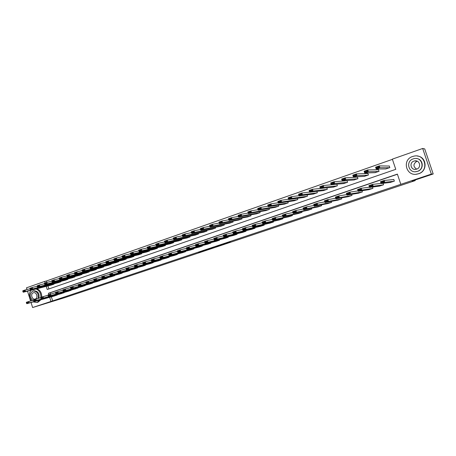 <?xml version="1.0" encoding="UTF-8"?>
<svg xmlns="http://www.w3.org/2000/svg" width="456" height="456" viewBox="0 0 456 456"><rect width="100%" height="100%" fill="white"/><g stroke="black" fill="none" stroke-linecap="round" stroke-linejoin="round"><path stroke-width="0.68" d="M223.867 244.222L230.383 242.05L225.526 243.361L219.57 245.356L223.867 244.222M198.605 252.567L206.699 249.962L198.605 252.567M46.255 286.368L47.236 289.503L395.774 169.336L392.342 159.138L422.678 148.468L424.724 148.924L433.2 173.964L412.144 181.004L415.216 180.599L65.105 297.529L32.615 307.532L31.054 302.51M433.2 173.964L431.353 174.106L400.818 184.327L397.381 174.106L48.421 293.288L48.838 294.616M51.368 296.81L52.651 300.903L400.818 184.327M52.651 300.903L32.615 307.532M215.671 246.952L222.967 244.524L215.585 246.685M214.462 247.374L203.211 250.828L214.451 247.34M415.216 180.599L415.028 180.04M397.427 174.238L50.12 292.826L50.508 294.052M390.165 182.463L394.36 181.123L393.79 179.436L393.442 179.556M383.068 183.312L383.559 184.777L379.42 186.099M372.461 187.057L372.9 188.379L368.818 189.69M361.978 190.733L362.377 191.93L358.348 193.23M351.627 194.341L351.992 195.442L348.019 196.73M341.407 197.893L341.743 198.907L337.816 200.178M331.307 201.387L331.62 202.327L327.744 203.587M321.337 204.829L321.628 205.702L317.803 206.95M311.488 208.221L311.756 209.036L307.982 210.267M301.764 211.567L302.014 212.331L298.287 213.55M292.153 214.861L292.393 215.58L288.711 216.788M282.663 218.116L282.885 218.789L279.254 219.986M273.286 221.32L273.497 221.964L269.906 223.144M264.03 224.489L264.224 225.099L260.678 226.261M254.875 227.612L255.064 228.194L251.564 229.345M245.835 230.702L246.012 231.249L242.552 232.389M236.903 233.746L237.074 234.27L233.654 235.399M228.074 236.755L228.239 237.257L224.859 238.374M219.353 239.725L219.507 240.209L216.167 241.309M210.729 242.66L210.877 243.122L207.577 244.211M202.207 245.562L202.35 246.006L199.095 247.101M193.783 248.429L193.92 248.851L190.699 249.916M185.461 251.256L185.592 251.666L182.406 252.721M177.23 254.055L177.355 254.448L174.215 255.508M169.096 256.819L169.216 257.201L166.109 258.25M161.048 259.555L161.167 259.92L158.095 260.957M153.096 262.257L153.21 262.605L150.172 263.636M145.23 264.925L145.344 265.267L142.34 266.281M137.456 267.564L137.564 267.894L134.588 268.88M129.766 270.174L129.869 270.493L126.928 271.474M122.162 272.756L122.259 273.064L119.352 274.033M114.638 275.31L114.735 275.606L111.857 276.564M107.2 277.829L107.291 278.12L104.452 279.083M99.841 280.326L99.932 280.611L97.122 281.557M92.562 282.794L92.648 283.073L89.866 284.008M85.363 285.239L82.69 286.419M78.238 287.65L75.593 288.819M71.187 290.044L68.571 291.19M64.21 292.404L61.628 293.55M57.313 294.747L54.748 295.864M392.416 159.349L46.421 280.987L46.854 282.378M47.965 285.929L48.906 288.933M385.628 168.942L389.823 167.614L389.253 165.927L388.905 166.047M374.923 172.67L379.056 171.348L378.497 169.672L378.155 169.792M364.355 176.347L368.437 175.036L367.878 173.371L367.542 173.491M353.93 179.972L357.954 178.678L357.401 177.019L357.065 177.133M343.636 183.557L347.603 182.269L347.056 180.622L346.725 180.736M336.819 184.184L336.522 184.292M336.847 184.184L337.389 185.814L333.467 187.091M326.804 187.804L327.305 189.314L323.435 190.579M316.88 191.366L317.347 192.768L313.528 194.022M307.076 194.872L307.509 196.183L303.742 197.425M297.397 198.326L297.802 199.551L294.08 200.782M287.833 201.723L288.215 202.88L284.538 204.094M278.382 205.075L278.741 206.169L275.11 207.372M269.046 208.381L269.388 209.418L265.802 210.604M259.823 211.641L260.142 212.621L256.603 213.801M250.709 214.861L251.017 215.791L247.517 216.953M241.708 218.036L241.993 218.92L238.539 220.071M232.811 221.171L233.084 222.015L229.67 223.155M224.016 224.261L224.278 225.07L220.909 226.199M215.329 227.316L215.58 228.091L212.245 229.208M206.739 230.337L206.978 231.078L203.69 232.178M198.252 233.312L198.48 234.025L195.225 235.114M189.861 236.259L190.084 236.938L186.863 238.021M181.568 239.166L181.779 239.822L178.598 240.888M173.365 242.039L173.571 242.672L170.43 243.726M165.26 244.878L165.46 245.488L162.353 246.531M157.246 247.682L157.434 248.269L154.367 249.307M149.323 250.452L149.505 251.022L146.473 252.048M141.491 253.194L141.662 253.747L138.664 254.756M133.739 255.907L133.91 256.437L130.94 257.435M126.078 258.58L126.244 259.099L123.308 260.091M118.503 261.231L118.657 261.727L115.756 262.707M111.007 263.847L111.161 264.332L108.289 265.301M103.592 266.441L103.74 266.908L100.901 267.866M96.262 269L96.404 269.456L93.594 270.402M89.005 271.531L89.148 271.975L86.366 272.916M81.829 274.033L81.966 274.466L79.219 275.395M74.733 276.513L74.864 276.929L72.145 277.852M67.705 278.964L67.836 279.368L65.145 280.28M60.756 281.386L60.882 281.785L58.225 282.703M53.876 283.786L54.002 284.173L51.368 285.063M422.678 148.468L431.353 174.106M30.569 300.954L27.508 291.145M27.007 289.514L26.476 287.821L44.705 281.409L45.19 282.954M46.421 280.987L44.705 281.409M49.67 297.289L50.958 301.393M50.12 292.826L48.421 293.288M221.736 244.923L215.933 246.61L221.736 244.923M210.495 248.634L213.38 247.699L210.495 248.634M389.299 166.052L379.301 165.887L379.911 167.705L389.475 167.734M386.01 168.937L376.2 169.005L375.59 167.187L379.301 165.887L378.754 166.628L376.154 167.534L376.394 168.264L378.999 167.352L378.754 166.628M378.999 167.352L379.911 167.705L376.2 169.005L376.394 168.264M376.154 167.534L375.59 167.187M390.535 182.417L381.073 183.546L380.464 181.727L384.191 180.462L384.801 182.286L381.073 183.546L381.279 182.833L383.889 181.944L383.644 181.214L381.034 182.104L381.279 182.833M393.819 179.516L384.191 180.462L383.644 181.214M394.012 181.243L384.801 182.286L383.889 181.944M380.464 181.727L381.034 182.104M416.659 169.13C421.754 167.631 419.731 159.691 414.567 160.934L413.951 161.105C408.821 162.649 410.964 170.612 416.146 169.273L416.659 169.13C412.999 166.56 413.056 163.96 416.852 161.316L417.212 161.207M418.426 173.759C429.352 170.59 425.135 153.547 414.059 156.106L412.6 156.493C401.536 159.879 406.285 177.036 417.457 174.032L418.426 173.759M416.009 174.249L418.648 173.742C427.945 171.103 426.805 156.693 417.223 156.037M416.362 158.54C423.402 158.808 424.428 169.387 417.61 171.336L415.484 171.712M417.405 171.342C425.305 169.039 422.21 156.727 414.208 158.62L413.204 158.887C405.236 161.31 408.604 173.679 416.659 171.553L417.405 171.342M33.145 301.923L36.964 302.465L39.991 300.002M40.835 297.34C40.977 293.225 39.381 290.432 36.058 288.967M36.964 302.465L38.07 302.146L40.852 299.757M41.707 297.044C41.821 292.957 40.231 290.193 36.93 288.745M38.104 298.418C38.806 293.653 37.118 291.179 33.037 290.985L33.841 290.78C37.922 290.968 39.609 293.442 38.902 298.195M33.037 290.985L32.798 291.059C29.372 293.721 29.366 296.816 32.786 300.339M33.334 292.78C30.17 293.704 32.017 300.082 35.152 299.056L35.277 299.016C38.441 298.116 36.617 291.732 33.482 292.735L33.334 292.78M31.105 290.227C28.682 293.561 28.842 297.044 31.578 300.675M378.537 169.786L367.775 169.928L368.38 171.735L378.714 171.467M375.299 172.653L364.714 173.012L364.11 171.211L367.775 169.928L367.217 170.664L364.652 171.564L364.897 172.282L367.462 171.388L367.217 170.664M367.462 171.388L368.38 171.735L364.714 173.012L364.897 172.282M364.652 171.564L364.11 171.211M367.912 173.474L356.41 173.907L357.008 175.702L368.1 175.155M364.726 176.324L353.394 176.962L352.796 175.172L356.41 173.907L355.845 174.648L353.315 175.531L353.554 176.25L356.085 175.366L355.845 174.648M356.085 175.366L357.008 175.702L353.394 176.962L353.554 176.25M353.315 175.531L352.796 175.172M379.785 186.048L369.548 187.456L368.944 185.649L372.615 184.401L373.225 186.213L369.548 187.456L369.73 186.755L372.307 185.877L372.067 185.153L369.491 186.031L369.73 186.755M381.022 183.403L372.615 184.401L372.067 185.153M383.217 184.891L373.225 186.213L372.307 185.877M368.944 185.649L369.491 186.031M369.172 189.633L358.182 191.315L357.584 189.519L361.203 188.282L361.807 190.084L358.182 191.315L358.348 190.619L360.89 189.753L360.65 189.035L358.108 189.901L358.348 190.619M369.451 187.171L361.203 188.282L360.65 189.035M372.558 188.493L361.807 190.084L360.89 189.753M357.584 189.519L358.108 189.901M357.43 177.116L345.198 177.834L345.796 179.618L357.618 178.792M354.289 179.949L342.234 180.861L341.641 179.083L345.198 177.834L344.633 178.57L342.137 179.442L342.376 180.16L344.867 179.288L344.633 178.57M344.867 179.288L345.796 179.618L342.234 180.861L342.376 180.16M342.137 179.442L341.641 179.083M347.084 180.707L334.145 181.71L334.738 183.477L347.278 182.383M343.989 183.523L331.227 184.703L330.64 182.936L334.145 181.71L333.57 182.44L331.113 183.301L331.347 184.013L333.809 183.152L333.57 182.44M333.809 183.152L334.738 183.477L331.227 184.703L331.347 184.013M331.113 183.301L330.64 182.936M336.87 184.258L323.247 185.529L323.834 187.285L337.064 185.928M333.82 187.051L320.368 188.493L319.787 186.738L323.247 185.529L322.666 186.259L320.237 187.108L320.471 187.815L322.899 186.966L322.666 186.259M322.899 186.966L323.834 187.285L320.368 188.493L320.471 187.815M320.237 187.108L319.787 186.738M358.701 193.173L346.976 195.111L346.383 193.333L349.957 192.113L350.55 193.903L346.976 195.111L347.124 194.427L349.627 193.578L349.393 192.865L346.885 193.714L347.124 194.427M358.045 190.904L349.957 192.113L349.393 192.865M362.041 192.044L350.55 193.903L349.627 193.578M346.383 193.333L346.885 193.714M348.361 196.667L335.924 198.862L335.337 197.089L338.859 195.892L339.452 197.665L335.924 198.862L336.055 198.189L338.523 197.351L338.289 196.639L335.821 197.476L336.055 198.189M346.805 194.604L338.859 195.892L338.289 196.639M351.661 195.55L339.452 197.665L338.523 197.351M335.337 197.089L335.821 197.476M338.158 200.116L325.025 202.555L324.444 200.8L327.921 199.614L328.502 201.375L325.025 202.555L325.139 201.894L327.573 201.067L327.34 200.361L324.906 201.187L325.139 201.894M335.73 198.269L327.921 199.614L327.34 200.361M341.413 199.015L328.502 201.375L327.573 201.067M324.444 200.8L324.906 201.187M328.081 203.518L314.275 206.203L313.7 204.453L317.125 203.29L317.707 205.04L314.275 206.203L314.372 205.548L316.777 204.733L316.544 204.031L314.138 204.852L314.372 205.548M324.809 201.888L317.125 203.29L316.544 204.031M331.295 202.435L317.707 205.04L316.777 204.733M313.7 204.453L314.138 204.852M318.134 206.881L303.673 209.8L303.103 208.061L306.483 206.91L307.059 208.648L303.673 209.8L303.753 209.156L306.124 208.352L305.89 207.657L303.525 208.46L303.753 209.156M314.036 205.474L306.483 206.91L305.89 207.657M321.309 205.81L307.059 208.648L306.124 208.352M303.103 208.061L303.525 208.46M308.307 210.199L293.214 213.345L292.649 211.624L295.984 210.484L296.554 212.217L293.214 213.345L293.276 212.713L295.613 211.92L295.385 211.231L293.048 212.023L293.276 212.713M303.417 209.019L295.984 210.484L295.385 211.231M311.442 209.144L296.554 212.217L295.613 211.92M292.649 211.624L293.048 212.023M298.606 213.476L282.897 216.845L282.332 215.135L285.621 214.012L286.186 215.728L282.897 216.845L282.942 216.224L285.245 215.443L285.023 214.753L282.714 215.54L282.942 216.224M292.94 212.519L285.621 214.012L285.023 214.753M301.707 212.433L286.186 215.728L285.245 215.443M282.332 215.135L282.714 215.54M289.024 216.714L272.711 220.299L272.152 218.595L275.401 217.489L275.96 219.199L272.711 220.299L272.739 219.684L275.019 218.914L274.791 218.23L272.517 219.005L272.739 219.684M282.612 215.979L275.401 217.489L274.791 218.23M292.085 215.682L275.96 219.199L275.019 218.914M272.152 218.595L272.517 219.005M279.562 219.912L262.662 223.708L262.109 222.015L265.318 220.926L265.871 222.619L262.662 223.708L262.679 223.104L264.925 222.34L264.702 221.662L262.456 222.425L262.679 223.104M272.414 219.393L265.318 220.926L264.702 221.662M282.583 218.891L265.871 222.619L264.925 222.34M262.109 222.015L262.456 222.425M270.214 223.07L252.749 227.071L252.202 225.389L255.36 224.312L255.913 225.999L252.749 227.071L252.749 226.478L254.967 225.72L254.744 225.047L252.527 225.8L252.749 226.478M262.36 222.773L255.36 224.312L254.744 225.047M273.201 222.066L255.913 225.999L254.967 225.72M252.202 225.389L252.527 225.8M260.986 226.193L242.962 230.388L242.415 228.718L245.539 227.658L246.086 229.328L242.962 230.388L242.945 229.801L245.134 229.06L244.918 228.393L242.729 229.134L242.945 229.801M252.436 226.108L245.539 227.658L244.918 228.393M263.933 225.196L246.086 229.328L245.134 229.06M242.415 228.718L242.729 229.134M251.86 229.277L233.301 233.666L232.765 232.007L235.843 230.958L236.385 232.623L233.301 233.666L233.272 233.09L235.433 232.355L235.216 231.688L233.056 232.423L233.272 233.09M242.638 229.402L235.843 230.958L235.216 231.688M254.773 228.291L236.385 232.623L235.433 232.355M232.765 232.007L233.056 232.423M242.848 232.321L223.765 236.898L223.229 235.25L226.273 234.213L226.809 235.866L223.765 236.898L223.725 236.333L225.857 235.609L225.64 234.943L223.508 235.672L223.725 236.333M232.976 232.657L226.273 234.213L225.64 234.943M245.727 231.346L226.809 235.866L225.857 235.609M223.229 235.25L223.508 235.672M233.945 235.33L214.354 240.09L213.824 238.454L216.828 237.433L217.358 239.075L214.354 240.09L214.297 239.531L216.4 238.819L216.19 238.157L214.086 238.876L214.297 239.531M223.434 235.872L216.828 237.433L216.19 238.157M236.789 234.367L217.358 239.075L216.4 238.819M213.824 238.454L214.086 238.876M225.144 238.3L205.057 243.242L204.533 241.617L207.497 240.608L208.027 242.239L205.057 243.242L204.989 242.689L207.07 241.988L206.859 241.332L204.778 242.039L204.989 242.689M214.012 239.047L207.497 240.608L206.859 241.332M227.954 237.354L208.027 242.239L207.07 241.988M204.533 241.617L204.778 242.039M216.452 241.241L195.886 246.354L195.362 244.735L198.292 243.743L198.81 245.362L195.886 246.354L195.801 245.812L197.853 245.117L197.642 244.467L195.595 245.163L195.801 245.812M204.715 242.182L198.292 243.743L197.642 244.467M219.228 240.301L198.81 245.362L197.853 245.117M195.362 244.735L195.595 245.163M207.862 244.142L186.823 249.432L186.304 247.819L189.194 246.838L189.713 248.446L186.823 249.432L186.732 248.89L188.755 248.206L188.545 247.557L186.521 248.246L186.732 248.89M195.538 245.282L189.194 246.838L188.545 247.557M210.604 243.213L189.713 248.446L188.755 248.206M186.304 247.819L186.521 248.246M199.369 247.01L177.874 252.464L177.361 250.863L180.217 249.894L180.73 251.495L177.874 252.464L177.772 251.934L179.772 251.256L179.561 250.612L177.566 251.296L177.772 251.934M186.475 248.343L180.217 249.894L179.561 250.612M202.076 246.097L180.73 251.495L179.772 251.256M177.361 250.863L177.566 251.296M190.973 249.848L169.039 255.463L168.532 253.872L171.348 252.915L171.861 254.505L169.039 255.463L168.919 254.938L170.897 254.271L170.692 253.633L168.714 254.3L168.919 254.938M177.521 251.37L171.348 252.915L170.692 253.633M193.652 248.942L171.861 254.505L170.897 254.271M168.532 253.872L168.714 254.3M320.351 188.453L312.497 189.291L313.078 191.041L326.98 189.422M323.777 190.54L309.658 192.232L309.082 190.488L312.497 189.291L311.91 190.027L309.516 190.864L309.749 191.56L312.143 190.728L311.91 190.027M312.143 190.728L313.078 191.041L309.658 192.232L309.749 191.56M309.516 190.864L309.082 190.488M309.613 192.084L301.895 193.008L302.465 194.746L317.028 192.882M313.865 193.977L299.096 195.92L298.526 194.188L301.895 193.008L301.302 193.737L298.937 194.564L299.17 195.259L301.53 194.433L301.302 193.737M301.53 194.433L302.465 194.746L299.096 195.92L299.17 195.259M298.937 194.564L298.526 194.188M299.016 195.687L291.435 196.673L292 198.4L307.202 196.291M304.072 197.374L288.676 199.563L288.112 197.841L291.435 196.673L290.831 197.402L288.505 198.217L288.733 198.907L291.059 198.092L290.831 197.402M291.059 198.092L292 198.4L288.676 199.563L288.733 198.907M288.505 198.217L288.112 197.841M288.574 199.243L281.113 200.292L281.677 202.002L297.494 199.66M294.405 200.731L278.394 203.148L277.835 201.438L281.113 200.292L280.508 201.016L278.211 201.82L278.434 202.51L280.731 201.706L280.508 201.016M280.731 201.706L281.677 202.002L278.394 203.148L278.434 202.51M278.211 201.82L277.835 201.438M278.268 202.76L270.927 203.86L271.485 205.559L287.907 202.988M284.857 204.043L268.253 206.693L267.695 204.995L270.927 203.86L270.317 204.584L268.054 205.377L268.276 206.061L270.545 205.268L270.317 204.584M270.545 205.268L271.485 205.559L268.253 206.693L268.276 206.061M268.054 205.377L267.695 204.995M268.105 206.243L260.883 207.377L261.436 209.07L278.439 206.272M275.43 207.32L258.238 210.187L257.691 208.5L260.883 207.377L260.268 208.101L258.028 208.888L258.25 209.56L260.484 208.78L260.268 208.101M260.484 208.78L261.436 209.07L258.238 210.187L258.25 209.56M258.028 208.888L257.691 208.5M258.079 209.68L250.965 210.854L251.512 212.536L269.086 209.521M266.116 210.552L248.36 213.636L247.813 211.96L250.965 210.854L250.344 211.578L248.138 212.348L248.355 213.02L250.566 212.251L250.344 211.578M250.566 212.251L251.512 212.536L248.36 213.636L248.355 213.02M248.138 212.348L247.813 211.96M248.184 213.083L241.178 214.28L241.726 215.956L259.852 212.724M256.91 213.744L238.613 217.039L238.072 215.374L241.178 214.28L240.551 215.004L238.374 215.768L238.591 216.435L240.768 215.671L240.551 215.004M240.768 215.671L241.726 215.956L238.613 217.039L238.591 216.435M238.374 215.768L238.072 215.374M238.42 216.44L231.517 217.666L232.058 219.33L250.726 215.893M247.825 216.902L228.986 220.402L228.45 218.743L231.517 217.666L230.89 218.384L228.735 219.142L228.952 219.803L231.106 219.051L230.89 218.384M231.106 219.051L232.058 219.33L228.986 220.402L228.952 219.803M228.735 219.142L228.45 218.743M228.781 219.763L221.986 221.006L222.522 222.659L241.708 219.022M238.841 220.014L219.49 223.719L218.954 222.072L221.986 221.006L221.348 221.724L219.228 222.471L219.439 223.126L221.565 222.385L221.348 221.724M221.565 222.385L222.522 222.659L219.49 223.719L219.439 223.126M219.228 222.471L218.954 222.072M219.268 223.041L212.57 224.306L213.106 225.948L232.799 222.112M229.966 223.098L210.113 226.991L209.583 225.355L212.57 224.306L211.932 225.025L209.834 225.754L210.051 226.41L212.143 225.68L211.932 225.025M212.143 225.68L213.106 225.948L210.113 226.991L210.051 226.41M209.834 225.754L209.583 225.355M209.88 226.284L203.279 227.561L203.803 229.191L223.999 225.167M221.2 226.142L200.851 230.223L200.326 228.598L203.279 227.561L202.635 228.279L200.566 229.003L200.777 229.653L202.846 228.929L202.635 228.279M202.846 228.929L203.803 229.191L200.851 230.223L200.777 229.653M200.566 229.003L200.326 228.598M200.611 229.488L194.102 230.776L194.626 232.395L215.3 228.188M212.536 229.146L191.708 233.415L191.189 231.802L194.102 230.776L193.458 231.488L191.412 232.207L191.623 232.851L193.663 232.138L193.458 231.488M193.663 232.138L194.626 232.395L191.708 233.415L191.623 232.851M191.412 232.207L191.189 231.802M191.463 232.651L185.045 233.951L185.564 235.564L206.705 231.169M203.969 232.121L182.679 236.567L182.166 234.96L185.045 233.951L184.395 234.663L182.377 235.37L182.582 236.014L184.6 235.307L184.395 234.663M184.6 235.307L185.564 235.564L182.679 236.567L182.582 236.014M182.377 235.37L182.166 234.96M182.428 235.78L176.096 237.086L176.614 238.687L198.212 234.116M195.51 235.057L173.764 239.679L173.251 238.083L176.096 237.086L175.44 237.798L173.451 238.494L173.656 239.132L175.645 238.437L175.44 237.798M175.645 238.437L176.614 238.687L173.764 239.679L173.656 239.132M173.451 238.494L173.251 238.083M173.508 238.87L167.261 240.181L167.774 241.771L189.816 237.034M187.142 237.958L164.964 242.752L164.451 241.167L167.261 240.181L166.605 240.888L164.633 241.577L164.838 242.216L166.805 241.526L166.605 240.888M166.805 241.526L167.774 241.771L164.964 242.752L164.838 242.216M164.633 241.577L164.451 241.167M164.696 241.925L158.534 243.242L159.041 244.821L181.516 239.913M178.872 240.831L156.265 245.79L155.764 244.211L158.534 243.242L157.873 243.949L155.929 244.627L156.129 245.26L158.078 244.581L157.873 243.949M158.078 244.581L159.041 244.821L156.265 245.79L156.129 245.26M155.929 244.627L155.764 244.211M155.998 244.94L149.916 246.263L150.417 247.83L173.308 242.763M170.698 243.669L147.676 248.788L147.174 247.22L149.916 246.263L149.249 246.964L147.328 247.636L147.533 248.263L149.448 247.591L149.249 246.964M149.448 247.591L150.417 247.83L147.676 248.788L147.533 248.263M147.328 247.636L147.174 247.22M147.402 247.927L141.4 249.244L141.901 250.806L165.197 245.579M162.621 246.474L139.194 251.752L138.692 250.19L141.4 249.244L140.733 249.945L138.835 250.612L139.034 251.233L140.932 250.572L140.733 249.945M140.932 250.572L141.901 250.806L139.194 251.752L139.034 251.233M138.835 250.612L138.692 250.19M138.909 250.874L132.992 252.191L133.483 253.741L157.183 248.36M154.63 249.244L130.809 254.676L130.644 254.169L132.514 253.513L132.32 252.892L130.444 253.547L130.644 254.169M130.444 253.547L130.313 253.126L132.992 252.191L132.32 252.892M132.514 253.513L133.483 253.741L130.809 254.676M182.679 252.652L160.312 258.421L159.805 256.842L162.592 255.896L163.1 257.475L160.312 258.421L160.181 257.908L162.131 257.247L161.931 256.608L159.982 257.275L160.181 257.908M168.686 254.357L162.592 255.896L161.931 256.608M185.324 251.758L163.1 257.475L162.131 257.247M159.805 256.842L159.982 257.275M174.477 255.423L151.688 261.345L151.187 259.772L153.94 258.837L154.441 260.41L151.688 261.345L151.552 260.838L153.478 260.182L153.279 259.555L151.346 260.211L151.552 260.838M159.953 257.309L153.94 258.837L153.279 259.555M177.093 254.539L154.441 260.41L153.478 260.182M151.187 259.772L151.346 260.211M166.366 258.164L143.173 264.235L142.677 262.673L145.396 261.75L145.891 263.311L143.173 264.235L143.024 263.733L144.928 263.089L144.729 262.462L142.825 263.106L143.024 263.733M151.329 260.222L145.396 261.75L144.729 262.462M168.954 257.287L145.891 263.311L144.928 263.089M142.677 262.673L142.825 263.106L136.954 264.623L137.45 266.179L134.759 267.085L158.352 260.872M160.911 260.005L137.45 266.179L136.481 265.956L136.281 265.329L134.4 265.973L134.6 266.595L136.481 265.956M126.084 268.801L126.278 269.422L128.136 268.789L127.936 268.168L126.084 268.801L125.959 268.362L134.395 265.956L134.269 265.534L136.954 264.623L136.281 265.329M134.6 266.595L134.759 267.085M130.519 253.787L124.682 255.103L125.172 256.648L149.255 251.113M146.729 251.986L122.527 257.572L122.35 257.064L124.203 256.42L124.004 255.799L122.151 256.449L122.35 257.064M122.151 256.449L122.037 256.027L124.682 255.103L124.004 255.799M124.203 256.42L125.172 256.648L122.527 257.572M122.225 256.665L116.468 257.982L116.958 259.515L141.417 253.832M138.92 254.699L114.348 260.427L114.16 259.931L115.989 259.293L115.79 258.677L113.96 259.316L114.16 259.931M113.96 259.316L113.857 258.894L116.468 257.982L115.79 258.677M115.989 259.293L116.958 259.515L114.348 260.427M114.023 259.515L108.357 260.821L108.841 262.348L133.665 256.523M131.197 257.378L106.259 263.249L106.06 262.759L107.872 262.126L107.679 261.516L105.866 262.149L106.06 262.759M105.866 262.149L105.775 261.727L108.357 260.821L107.679 261.516M107.872 262.126L108.841 262.348L106.259 263.249M105.923 262.331L100.343 263.631L100.822 265.147L125.998 259.185M123.559 260.028L98.268 266.036L98.063 265.557L99.847 264.93L99.659 264.326L97.869 264.947L98.063 265.557M97.869 264.947L97.789 264.526L100.343 263.631L99.659 264.326M99.847 264.93L100.822 265.147L98.268 266.036M97.92 265.113L92.42 266.407L92.893 267.917L118.417 261.812M116.006 262.65L90.373 268.795L90.157 268.322L91.924 267.7L91.73 267.096L89.969 267.718L90.157 268.322M89.969 267.718L89.9 267.29L92.42 266.407L91.73 267.096M91.924 267.7L92.893 267.917L90.373 268.795M90.014 267.866L84.588 269.148L85.061 270.653L110.922 264.417M108.534 265.244L82.57 271.519L82.342 271.052L84.086 270.442L83.898 269.838L82.154 270.454L82.342 271.052M82.154 270.454L82.097 270.02L84.588 269.148L83.898 269.838M84.086 270.442L85.061 270.653L82.57 271.519M82.194 270.585L76.847 271.861L77.32 273.355L103.506 266.988M101.146 267.809L74.858 274.216L74.619 273.748L76.346 273.15L76.158 272.551L74.436 273.155L74.619 273.748M74.436 273.155L74.385 272.722L76.847 271.861L76.158 272.551M76.346 273.15L77.32 273.355L74.858 274.216M74.471 273.269L69.198 274.54L69.665 276.028L96.17 269.536M93.833 270.345L67.231 276.877L66.986 276.416L68.691 275.823L68.508 275.23L66.804 275.823L66.986 276.416M66.804 275.823L66.764 275.395L69.198 274.54L68.508 275.23M68.691 275.823L69.665 276.028L67.231 276.877M150.423 263.551L126.449 269.906L129.105 269.006L128.609 267.461L127.936 268.168M152.954 262.696L129.105 269.006L128.136 268.789M126.278 269.422L126.449 269.906M142.591 266.196L118.241 272.688L120.857 271.804L120.373 270.265L119.694 270.972L117.859 271.599L118.053 272.209L119.894 271.588L119.694 270.972M126.073 268.772L117.751 271.155L117.859 271.599M145.094 265.352L120.857 271.804L119.894 271.588M118.053 272.209L118.241 272.688M134.839 268.812L110.124 275.441L112.712 274.563L112.227 273.036L111.549 273.742L109.736 274.358L109.93 274.968L111.743 274.352L111.549 273.742M117.847 271.554L109.639 273.919L109.736 274.358M137.313 267.98L112.712 274.563L111.743 274.352M109.93 274.968L110.124 275.441M127.178 271.405L102.104 278.16L104.663 277.294L104.185 275.777L103.501 276.478L101.711 277.088L101.905 277.698L103.694 277.088L103.501 276.478M109.725 274.307L101.625 276.644L101.711 277.088M129.624 270.579L104.663 277.294L103.694 277.088M101.905 277.698L102.104 278.16M119.597 273.965L94.181 280.85L96.712 279.99L96.233 278.479L95.549 279.186L93.776 279.784L93.97 280.389L95.743 279.79L95.549 279.186M101.699 277.026L93.702 279.34L93.776 279.784M122.02 273.15L96.712 279.99L95.743 279.79M93.97 280.389L94.181 280.85M112.102 276.496L86.349 283.507L88.846 282.657L88.373 281.158L87.689 281.854L85.939 282.452L86.127 283.051L87.877 282.458L87.689 281.854M93.765 279.71L85.876 282.007L85.939 282.452M114.496 275.686L88.846 282.657L87.877 282.458M86.127 283.051L86.349 283.507M104.686 279.004L78.609 286.134L81.077 285.296L80.609 283.803L79.92 284.498L78.187 285.085L78.375 285.684L80.108 285.097L79.92 284.498M85.927 282.367L78.136 284.641L78.187 285.085M107.057 278.2L81.077 285.296L80.108 285.097M78.375 285.684L78.609 286.134M97.356 281.483L70.954 288.728L73.399 287.901L72.931 286.414L72.242 287.109L70.532 287.69L70.72 288.283L72.43 287.702L72.242 287.109M78.181 284.994L70.492 287.246L70.532 287.69M99.693 280.691L73.399 287.901L72.43 287.702M70.72 288.283L70.954 288.728M66.832 275.931L61.64 277.191L62.101 278.667L88.914 272.055M86.606 272.853L59.696 279.505L59.445 279.055L61.127 278.468L60.944 277.875L59.257 278.468L59.445 279.055M59.257 278.468L59.234 278.035L61.64 277.191L60.944 277.875M61.127 278.468L62.101 278.667L59.696 279.505M90.1 283.934L63.39 291.293L65.806 290.472L65.345 288.996L64.649 289.691L62.962 290.267L63.145 290.854L64.837 290.284L64.649 289.691M70.52 287.588L62.928 289.816L62.962 290.267M92.414 283.147L65.806 290.472L64.837 290.284M63.145 290.854L63.39 291.293M59.286 278.559L54.161 279.813L54.623 281.278L81.738 274.546M79.452 275.339L52.24 282.11L51.984 281.665L53.648 281.078L53.466 280.491L51.802 281.078L51.984 281.665M51.802 281.078L51.784 280.645L54.161 279.813L53.466 280.491M53.648 281.078L54.623 281.278L52.24 282.11M82.924 286.357L55.911 293.829L58.3 293.02L57.844 291.549L57.148 292.245L55.472 292.809L55.66 293.396L57.331 292.832L57.148 292.245M62.951 290.159L55.455 292.364L55.472 292.809M85.215 285.581L58.3 293.02L57.331 292.832M55.66 293.396L55.911 293.829M51.824 281.152L46.774 282.401L47.23 283.86L74.636 277.009M72.373 277.795L44.876 284.681L44.608 284.242L46.255 283.666L46.073 283.079L44.426 283.66L44.608 284.242M44.426 283.66L44.42 283.227L46.774 282.401L46.073 283.079M46.255 283.666L47.23 283.86L44.876 284.681M75.821 288.756L48.524 296.337L50.884 295.534L50.422 294.074L48.074 295.328L48.256 295.91L49.909 295.351L49.727 294.764M55.472 292.695L48.068 294.878L48.074 295.328M78.09 287.987L50.884 295.534L49.909 295.351M48.256 295.91L48.524 296.337M44.449 283.723L39.467 284.96L39.917 286.414L67.608 279.448M65.373 280.223L37.591 287.223L37.318 286.79L38.948 286.22L38.766 285.638L37.136 286.208L37.318 286.79M37.136 286.208L37.141 285.775L39.467 284.96L38.766 285.638M38.948 286.22L39.917 286.414L37.591 287.223M68.799 291.127L41.211 298.817L43.548 298.024L43.092 296.571L40.761 297.814L40.943 298.395L42.573 297.842L42.397 297.261M48.074 295.203L40.761 297.363L40.761 297.814M71.045 290.369L43.548 298.024L42.573 297.842M40.943 298.395L41.211 298.817M37.153 286.265L32.239 287.491L32.689 288.933L60.659 281.859M58.448 282.629L30.392 289.737L30.107 289.309L31.72 288.745L31.538 288.169L29.925 288.733L30.107 289.309M29.925 288.733L29.942 288.3L32.239 287.491L31.538 288.169M31.72 288.745L32.689 288.933L30.392 289.737M61.851 293.476L33.983 301.268L36.292 300.481L35.842 299.039L33.527 300.276L33.704 300.852L35.323 300.304L35.14 299.723M40.761 297.682L33.533 299.826L33.527 300.276M64.068 292.729L36.292 300.481L35.323 300.304M33.704 300.852L33.983 301.268M29.942 288.779L25.097 289.993L25.542 291.43L53.779 284.248M51.591 285.006L23.267 292.222L22.977 291.8L24.573 291.247L24.39 290.671L22.8 291.23L22.977 291.8M22.8 291.23L22.823 290.791L25.097 289.993L24.39 290.671M24.573 291.247L25.542 291.43L23.267 292.222M54.971 295.801L26.836 303.69L29.121 302.915L28.671 301.479L26.374 302.71L26.551 303.28L28.152 302.738L27.97 302.163M33.527 300.133L26.391 302.254L26.374 302.71M57.165 295.06L29.121 302.915L28.152 302.738M26.551 303.28L26.836 303.69M416.983 161.116L414.567 160.934"/></g></svg>
